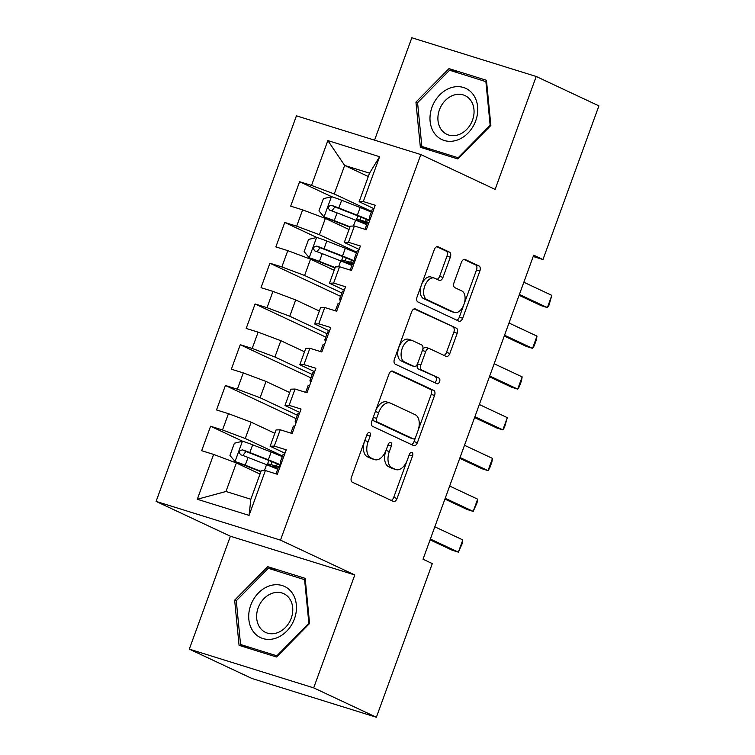<?xml version="1.0" encoding="UTF-8"?>
<svg xmlns="http://www.w3.org/2000/svg" width="755" height="755" viewBox="0 0 755 755"><rect width="100%" height="100%" fill="white"/><g stroke="black" fill="none" stroke-linecap="round" stroke-linejoin="round"><path stroke-width="1.13" d="M369.572 432.558A2.982 1.755 107.3 0 0 369.44 432.511A2.982 1.755 107.3 0 0 366.958 434.606L351.481 477.122A4.266 2.501 107.3 0 0 352.302 482.19L393.327 501.414A4.266 2.501 107.3 0 0 393.515 501.49A4.266 2.501 107.3 0 0 397.064 498.479L412.541 455.973A2.982 1.755 107.3 0 0 411.966 452.424A2.982 1.755 107.3 0 0 411.834 452.377A2.982 1.755 107.3 0 0 409.352 454.482L407.341 459.984A13.656 8.003 107.3 0 1 395.988 469.601A13.656 8.003 107.3 0 1 395.393 469.365L391.977 467.76A13.656 8.003 107.3 0 1 389.344 451.537L391.345 446.045A2.982 1.755 107.3 0 0 390.769 442.496A2.982 1.755 107.3 0 0 390.637 442.439A2.982 1.755 107.3 0 0 388.155 444.544L386.145 450.046A13.656 8.003 107.3 0 1 374.791 459.663A13.656 8.003 107.3 0 1 374.197 459.427L370.78 457.832A13.656 8.003 107.3 0 1 368.147 441.609L370.148 436.107A2.982 1.755 107.3 0 0 369.572 432.558M450.329 257.21A4.266 2.501 107.3 0 0 449.508 252.142L438.004 246.743A4.266 2.501 107.3 0 0 437.815 246.668A4.266 2.501 107.3 0 0 434.267 249.678L417.081 296.885A4.266 2.501 107.3 0 0 417.902 301.953L458.927 321.186A4.266 2.501 107.3 0 0 459.115 321.252A4.266 2.501 107.3 0 0 462.664 318.251L479.85 271.045A4.266 2.501 107.3 0 0 479.029 265.968L465.118 259.456A4.266 2.501 107.3 0 0 464.938 259.38A4.266 2.501 107.3 0 0 461.39 262.391L454.038 282.596A4.266 2.501 107.3 0 0 454.859 287.664L461.749 290.892A11.41 6.691 107.3 0 1 464.108 304.02A11.41 6.691 107.3 0 1 454.463 312.495A11.41 6.691 107.3 0 1 453.963 312.296L426.952 299.641A11.41 6.691 107.3 0 1 424.603 286.513A11.41 6.691 107.3 0 1 434.238 278.038A11.41 6.691 107.3 0 1 434.738 278.236L439.24 280.341A4.266 2.501 107.3 0 0 439.429 280.416A4.266 2.501 107.3 0 0 442.977 277.415L450.329 257.21L446.969 256.162A4.266 2.501 107.3 0 0 446.148 251.094L436.786 246.706M533.691 255.181L423.017 559.238L432.304 563.589L376.377 717.25L313.684 687.871L354.784 574.961L280.482 540.136L420.818 154.567L495.12 189.392L536.21 76.491L598.904 105.87L542.977 259.531L533.691 255.181M392.713 371.167A4.266 2.501 107.3 0 0 392.524 371.092A4.266 2.501 107.3 0 0 388.976 374.102L371.8 421.309A4.266 2.501 107.3 0 0 372.621 426.377L413.646 445.601A4.266 2.501 107.3 0 0 413.834 445.676A4.266 2.501 107.3 0 0 417.383 442.675L434.559 395.46A4.266 2.501 107.3 0 0 433.738 390.392L392.336 371.045M394.44 359.097L411.626 311.891A4.266 2.501 107.3 0 1 415.175 308.88A4.266 2.501 107.3 0 1 415.354 308.955L456.379 328.18A4.266 2.501 107.3 0 1 457.209 333.257L449.848 353.453A4.266 2.501 107.3 0 1 446.299 356.464A4.266 2.501 107.3 0 1 446.12 356.388L429.482 348.593A4.266 2.501 107.3 0 0 429.293 348.517A4.266 2.501 107.3 0 0 425.745 351.519L420.865 364.929A4.266 2.501 107.3 0 0 421.686 369.997L439.014 378.113A2.982 1.755 107.3 0 1 439.627 381.549A2.982 1.755 107.3 0 1 437.098 383.766A2.982 1.755 107.3 0 1 436.975 383.71L395.261 364.165A4.266 2.501 107.3 0 1 394.44 359.097M280.482 540.136L156.096 501.405L296.432 115.826L420.818 154.567M249.065 515.382L197.3 499.263L213.618 454.425L236.353 462.966L225.962 491.496L250.839 499.244L249.065 515.382L265.382 470.544L277.321 474.263L286.22 449.81L274.282 446.092L280.218 429.793L292.157 433.512L301.056 409.05L289.118 405.331L295.054 389.033L306.992 392.751L315.892 368.289L303.954 364.58L309.89 348.272L321.828 351.99L330.728 327.538L318.789 323.82L324.725 307.511L336.664 311.23L345.564 286.777L333.625 283.059L339.561 266.76L351.49 270.469L360.399 246.017L348.461 242.298L354.397 226L366.326 229.718L375.226 205.256L363.297 201.538L359.135 201.708L369.525 173.178L344.648 165.43L334.257 193.959L371.526 211.428M282.276 456.652A33.248 2.161 20 0 0 271.158 452.066L252.661 444.808A11.523 0.746 20 0 0 242.6 441.241L210.579 426.254L201.679 450.707L213.618 454.425M210.579 426.254L222.517 429.973L228.454 413.664L251.189 422.205L274.848 433.294M296.111 418.629L225.415 385.494L216.515 409.946L228.454 413.664M225.415 385.494L237.353 389.212L243.289 372.904L266.024 381.445L289.684 392.534M310.947 377.868L240.25 344.733L231.351 369.195L243.289 372.904M240.25 344.733L252.189 348.451L258.125 332.153L280.851 340.694L304.52 351.783M325.782 337.107L255.086 303.982L246.187 328.434L258.125 332.153M255.086 303.982L267.025 307.691L272.951 291.392L295.686 299.933L319.346 311.022M340.618 296.356L269.922 263.221L261.022 287.674L272.951 291.392M269.922 263.221L281.86 266.94L287.787 250.632L310.522 259.173L334.182 270.262M316.741 237.457L284.758 222.461L275.858 246.913L287.787 250.632M284.758 222.461L296.687 226.179L302.623 209.871L325.358 218.412L349.018 229.501M371.281 212.098A33.248 2.161 20 0 0 360.163 207.512L341.666 200.254A11.523 0.746 20 0 0 331.605 196.687L299.593 181.7L290.694 206.153L302.623 209.871M299.593 181.7L311.522 185.419L327.849 140.581L379.614 156.71L363.297 201.538M359.154 249.424L344.299 242.468L350.235 226.16L354.397 226M348.461 242.298L344.299 242.468M368.308 176.519L344.648 165.43L327.849 140.581M311.522 185.419L334.257 193.959M344.318 290.184L329.463 283.229L335.399 266.921L339.561 266.76M333.625 283.059L329.463 283.229M325.358 218.412L319.422 234.72L356.69 252.189M296.687 226.179L319.422 234.72M329.482 330.945L314.637 323.98L320.564 307.681L324.725 307.511M318.789 323.82L314.637 323.98M310.522 259.173L304.595 275.481L341.855 292.94M281.86 266.94L304.595 275.481M314.646 371.705L299.801 364.74L305.728 348.442L309.89 348.272M303.954 364.58L299.801 364.74M295.686 299.933L289.76 316.232L327.019 333.701M267.025 307.691L289.76 316.232M299.81 412.457L284.965 405.501L290.892 389.193L295.054 389.033M289.118 405.331L284.965 405.501M280.851 340.694L274.924 356.992L312.192 374.461M252.189 348.451L274.924 356.992M284.984 453.217L270.13 446.262L276.066 429.954L280.218 429.793M274.282 446.092L270.13 446.262M266.024 381.445L260.088 397.753L297.357 415.222M237.353 389.212L260.088 397.753M250.839 499.244L261.23 470.714L265.382 470.544M251.189 422.205L245.252 438.513L282.521 455.982M222.517 429.973L245.252 438.513M533.209 256.492L542.977 259.531M536.21 76.491L411.834 37.75L374.555 140.156M354.784 574.961L230.398 536.229L189.307 649.13L313.684 687.871M189.307 649.13L252 678.509L376.377 717.25M230.398 536.229L156.096 501.405M373.989 208.673L359.135 201.708M236.353 462.966L260.013 474.055M197.3 499.263L225.962 491.496M369.525 173.178L379.614 156.71M267.704 566.675L234.654 600.178L239.071 645.346L276.528 657.01L309.578 623.507L305.162 578.349L267.704 566.675L276.83 570.95M420.356 147.272L457.813 158.937L490.863 125.443L486.447 80.275L448.989 68.611L415.939 102.104L420.356 147.272M364.589 441.099A13.656 8.003 107.3 0 0 367.411 456.784L370.78 457.832M374.791 459.663L371.432 458.615A13.656 8.003 107.3 0 1 370.837 458.379L367.411 456.784M385.947 450.575A13.656 8.003 107.3 0 0 388.608 466.713L391.977 467.76M395.988 469.601L392.628 468.553A13.656 8.003 107.3 0 1 392.034 468.317L388.608 466.713M391.184 500.414A4.266 2.501 107.3 0 0 393.704 497.432L407.143 460.522M418.091 430.435L431.199 394.412A4.266 2.501 107.3 0 0 430.378 389.344L391.496 371.13M411.503 444.601A4.266 2.501 107.3 0 0 414.014 441.628L415.694 437.022M376.585 418.402A2.982 1.755 107.3 0 0 377.17 421.951L413.174 438.825A2.982 1.755 107.3 0 0 413.306 438.882A2.982 1.755 107.3 0 0 415.788 436.777L417.902 430.973A13.656 8.003 107.3 0 0 415.269 414.75L390.656 403.217A13.656 8.003 107.3 0 0 390.052 402.981A13.656 8.003 107.3 0 0 378.699 412.598L376.585 418.402L373.234 417.355M373.14 417.609A2.982 1.755 107.3 0 0 373.8 420.903L377.17 421.951M410.078 437.862A2.982 1.755 107.3 0 1 409.946 437.834A2.982 1.755 107.3 0 1 409.814 437.777L373.8 420.903M390.052 402.981L386.692 401.934A13.656 8.003 107.3 0 0 375.546 411.013M414.146 308.918L456.379 328.18M443.968 355.378A4.266 2.501 107.3 0 0 446.488 352.406L453.84 332.209A4.266 2.501 107.3 0 0 453.019 327.132M426.113 347.545A4.266 2.501 107.3 0 0 425.933 347.47A4.266 2.501 107.3 0 0 422.498 350.178M417.562 363.731L417.506 363.882A4.266 2.501 107.3 0 0 418.327 368.95L439.014 378.113M434.644 382.625A2.982 1.755 107.3 0 0 436.447 379.784A2.982 1.755 107.3 0 0 435.644 377.066M412.211 340.496A11.41 6.691 107.3 0 0 411.711 340.307A11.41 6.691 107.3 0 0 402.075 348.772A11.41 6.691 107.3 0 0 404.425 361.9L413.938 366.364A4.266 2.501 107.3 0 0 414.127 366.439A4.266 2.501 107.3 0 0 417.675 363.429L422.555 350.027A4.266 2.501 107.3 0 0 421.734 344.959L412.211 340.496M411.711 340.307L408.351 339.259A11.41 6.691 107.3 0 0 398.706 347.725A11.41 6.691 107.3 0 0 401.065 360.852L404.425 361.9M410.956 365.439A4.266 2.501 107.3 0 1 410.767 365.392A4.266 2.501 107.3 0 1 410.578 365.316L401.065 360.852M437.098 279.341A4.266 2.501 107.3 0 0 439.618 276.368L446.969 256.162M434.238 278.038L430.878 276.991A11.41 6.691 107.3 0 0 421.573 284.541M421.214 285.532A11.41 6.691 107.3 0 0 423.593 298.593L426.952 299.641M454.463 312.495L451.103 311.447A11.41 6.691 107.3 0 1 450.603 311.249L423.593 298.593M464.127 303.954L476.49 269.997A4.266 2.501 107.3 0 0 475.659 264.93L463.91 259.418M456.784 320.177A4.266 2.501 107.3 0 0 459.304 317.204L463.768 304.945M309.456 623.639L308.88 623.366L276.858 655.821L240.562 644.515L236.287 600.753L268.308 568.298L305.228 579.897M236.306 600.952L234.654 600.178M490.731 125.566L490.155 125.292L458.143 157.748L421.847 146.451L417.572 102.689L449.584 70.234L486.513 81.833M417.591 102.878L415.939 102.104M458.106 72.886L448.989 68.611M242.6 441.241L234.39 443.223L229.945 455.444L235.182 461.616A11.523 0.746 20 0 1 245.243 465.184L260.994 471.365M235.182 461.616L260.852 471.733M280.709 464.957A33.248 2.161 -160 0 0 268.336 459.804L249.839 452.556A11.523 0.746 -160 0 0 242.591 449.905C239.024 450.546 238.429 452.179 240.807 454.793A11.523 0.746 20 0 1 248.055 457.445L266.553 464.693A33.248 2.161 20 0 1 277.67 469.289M278.416 467.251L275.065 466.335A10.211 0.661 -160 0 0 272.848 465.967A10.211 0.661 -160 0 0 274.546 466.996L277.934 468.581M274.442 467.892A2.605 1.529 107.3 0 0 273.942 467.402L270.177 465.637A15.864 1.029 20 0 1 267.534 464.032A15.864 1.029 20 0 1 270.988 464.608L276.509 466.118L277.274 464.023M242.846 455.501L245.932 451.471L266.336 459.446A27.605 1.793 20 0 1 280.473 465.59M279.973 466.977A27.605 1.793 20 0 1 276.509 466.118M284.55 454.397A11.523 0.746 -160 0 0 283.144 454.265A11.523 0.746 -160 0 0 283.144 454.302M281.728 462.145A11.523 0.746 -160 0 0 280.322 462.013A11.523 0.746 -160 0 0 280.322 462.051L280.803 463.683A33.248 2.161 -160 0 0 281.049 464.014M276.009 473.857L278.538 466.901A11.523 0.746 20 0 1 278.538 466.901A11.523 0.746 20 0 1 279.954 467.034M434.823 526.801L462.815 539.919L462.202 543.609L458.37 552.15L452.311 550.263L430.076 539.844M462.815 539.919L458.37 552.15L430.378 539.032M299.386 413.646A11.523 0.746 -160 0 0 297.98 413.504A11.523 0.746 -160 0 0 297.98 413.542M296.564 421.384A11.523 0.746 -160 0 0 295.158 421.252A11.523 0.746 -160 0 0 295.158 421.29L295.63 422.932A33.248 2.161 -160 0 0 295.885 423.262M293.374 426.179A11.523 0.746 20 0 1 293.374 426.141A11.523 0.746 20 0 1 294.79 426.273M449.659 486.041L477.651 499.159L477.037 502.849L473.206 511.39L467.147 509.502L444.912 499.083M477.651 499.159L473.206 511.39L445.214 498.272M314.222 372.885A11.523 0.746 -160 0 0 312.815 372.743A11.523 0.746 -160 0 0 312.815 372.781M311.4 380.624A11.523 0.746 -160 0 0 309.994 380.492A11.523 0.746 -160 0 0 309.994 380.529L310.465 382.172A33.248 2.161 -160 0 0 310.72 382.502M308.21 385.418A11.523 0.746 20 0 1 308.21 385.38A11.523 0.746 20 0 1 309.625 385.522M464.495 445.28L492.487 458.408L491.873 462.088L489.646 468.204L488.032 470.629L481.983 468.742L459.748 458.323M492.487 458.408L488.032 470.629L460.05 457.511M270.007 585.71A28.256 22.81 -64.9 0 0 248.839 619.411A28.256 22.81 -64.9 0 0 275.16 638.409A28.256 22.81 -64.9 0 0 296.328 604.708A28.256 22.81 -64.9 0 0 270.007 585.71M272.753 593.109A21.395 17.271 -64.9 0 0 257.011 612.126A21.395 17.271 -64.9 0 0 265.618 632.426A21.395 17.271 -64.9 0 0 276.651 633.001A21.395 17.271 -64.9 0 0 292.383 613.985A21.395 17.271 -64.9 0 0 283.776 593.685A21.395 17.271 -64.9 0 0 272.753 593.109M277.434 656.095L276.858 655.821M248.754 648.356L240.562 644.515M304.595 579.604L308.88 623.366M451.292 87.646A28.256 22.81 -64.9 0 0 430.123 121.347A28.256 22.81 -64.9 0 0 456.435 140.336A28.256 22.81 -64.9 0 0 477.613 106.634A28.256 22.81 -64.9 0 0 451.292 87.646M454.029 95.036A21.395 17.271 -64.9 0 0 438.287 114.052A21.395 17.271 -64.9 0 0 446.903 134.352A21.395 17.271 -64.9 0 0 457.926 134.928A21.395 17.271 -64.9 0 0 473.668 115.911A21.395 17.271 -64.9 0 0 465.061 95.611A21.395 17.271 -64.9 0 0 454.029 95.036M458.719 158.022L458.143 157.748M430.039 150.292L421.847 146.451M485.88 81.531L490.155 125.292M329.057 332.125A11.523 0.746 -160 0 0 327.651 331.992A11.523 0.746 -160 0 0 327.651 332.03L324.829 339.731L325.301 341.411A33.248 2.161 -160 0 0 325.556 341.741M326.236 339.873A11.523 0.746 -160 0 0 324.829 339.731A11.523 0.746 -160 0 0 324.829 339.769M323.046 344.667A11.523 0.746 20 0 1 323.046 344.629A11.523 0.746 20 0 1 324.452 344.761M479.331 404.529L507.322 417.647L504.482 427.443L502.868 429.869L496.818 427.991L474.584 417.562M507.322 417.647L502.868 429.869L474.876 416.751M343.893 291.364A11.523 0.746 -160 0 0 342.477 291.232A11.523 0.746 -160 0 0 342.477 291.27M341.071 299.112A11.523 0.746 -160 0 0 339.665 298.971A11.523 0.746 -160 0 0 339.665 299.008L340.137 300.65A33.248 2.161 -160 0 0 340.392 300.981M335.352 310.824L337.881 303.869A11.523 0.746 20 0 1 337.881 303.869A11.523 0.746 20 0 1 339.288 304.001M494.166 363.768L522.158 376.887L521.545 380.577L519.317 386.683L517.703 389.118L511.654 387.23L489.419 376.811M522.158 376.887L517.703 389.118L489.712 375.99M356.445 252.859A33.248 2.161 20 0 0 345.328 248.272L326.83 241.015A11.523 0.746 20 0 0 316.77 237.447L308.568 239.429L304.114 251.651L309.352 257.823A11.523 0.746 20 0 1 319.412 261.39L335.163 267.572M309.352 257.823L335.031 267.94M354.878 261.164A33.248 2.161 -160 0 0 342.515 256.011L324.008 248.763A11.523 0.746 -160 0 0 316.76 246.111C313.202 246.753 312.608 248.386 314.986 251A11.523 0.746 20 0 1 322.234 253.652L340.732 260.9A33.248 2.161 20 0 1 351.849 265.496M352.594 263.457L349.244 262.542A10.211 0.661 -160 0 0 347.026 262.174A10.211 0.661 -160 0 0 348.725 263.202L352.104 264.788M348.612 264.099A2.605 1.529 107.3 0 0 348.112 263.608L344.356 261.843A15.864 1.029 20 0 1 341.713 260.239A15.864 1.029 20 0 1 345.167 260.815L350.688 262.325L351.452 260.23M317.015 251.708L320.101 247.678L340.514 255.652A27.605 1.793 20 0 1 354.652 261.796M354.152 263.184A27.605 1.793 20 0 1 350.688 262.325M358.729 250.603A11.523 0.746 -160 0 0 357.313 250.471A11.523 0.746 -160 0 0 357.313 250.509M355.907 258.352A11.523 0.746 -160 0 0 354.501 258.219A11.523 0.746 -160 0 0 354.501 258.257L354.973 259.89A33.248 2.161 -160 0 0 355.227 260.23M352.717 263.146A11.523 0.746 20 0 1 352.717 263.108A11.523 0.746 20 0 1 354.123 263.24M509.002 323.008L536.994 336.126L536.38 339.816L534.153 345.932L532.539 348.357L526.49 346.469L504.255 336.05M536.994 336.126L532.539 348.357L504.548 335.239M331.605 196.687L323.404 198.669L318.95 210.9L324.188 217.072A11.523 0.746 20 0 1 334.248 220.639L349.999 226.811M324.188 217.072L349.867 227.179M369.714 220.403A33.248 2.161 -160 0 0 357.341 215.251L338.844 208.002A11.523 0.746 -160 0 0 331.596 205.351C328.038 205.992 327.443 207.625 329.812 210.239A11.523 0.746 20 0 1 337.07 212.891L355.567 220.149A33.248 2.161 20 0 1 366.685 224.735M367.421 222.697L364.08 221.781A10.211 0.661 -160 0 0 361.862 221.413A10.211 0.661 -160 0 0 363.561 222.442L366.939 224.027M363.448 223.348A2.605 1.529 107.3 0 0 362.947 222.848L359.182 221.083A15.864 1.029 20 0 1 356.549 219.478A15.864 1.029 20 0 1 359.993 220.054L365.524 221.564L366.288 219.469M331.851 210.947L334.937 206.917L355.35 214.892A27.605 1.793 20 0 1 369.488 221.036M368.987 222.423A27.605 1.793 20 0 1 365.524 221.564M373.555 209.852A11.523 0.746 -160 0 0 372.149 209.711A11.523 0.746 -160 0 0 372.149 209.748M370.743 217.591A11.523 0.746 -160 0 0 369.337 217.459A11.523 0.746 -160 0 0 369.337 217.497L369.808 219.139A33.248 2.161 -160 0 0 370.063 219.469M367.553 222.385A11.523 0.746 20 0 1 367.553 222.347A11.523 0.746 20 0 1 368.959 222.489M523.838 282.247L551.83 295.365L548.989 305.171L547.375 307.596L541.326 305.709L519.091 295.29M551.83 295.365L547.375 307.596L519.383 294.478M364.788 440.561L368.147 441.609M370.837 458.379L374.197 459.427M387.985 444.997L391.345 446.045M385.984 450.499L389.344 451.537M392.034 468.317L395.393 469.365M409.182 454.925L412.541 455.973M393.704 497.432L397.064 498.479M366.788 435.059L370.148 436.107M430.378 389.344L433.738 390.392M431.199 394.412L434.559 395.46M414.014 441.628L417.383 442.675M409.814 437.777L413.174 438.825M375.348 411.56L378.699 412.598M453.84 332.209L457.209 333.257M446.488 352.406L449.848 353.453M422.385 350.48L425.745 351.519M417.506 363.882L420.865 364.929M418.327 368.95L421.686 369.997M410.578 365.316L413.938 366.364M439.618 276.368L442.977 277.415M450.603 311.249L453.963 312.296M475.659 264.93L479.029 265.968M476.49 269.997L479.85 271.045M459.304 317.204L462.664 318.251M446.148 251.094L449.508 252.142M242.393 441.288L235.05 461.465M266.553 464.693L264.41 470.591M274.811 466.26L274.546 466.996M270.988 464.608L272.026 461.739M271.158 452.066L268.336 459.804M248.055 457.445L245.243 465.184M252.661 444.808L249.839 452.556M245.932 451.471L242.591 449.905M277.916 468.638L273.942 467.402M316.572 237.495L309.22 257.672M340.732 260.9L338.589 266.798M348.989 262.466L348.725 263.202M345.167 260.815L346.205 257.946M345.328 248.272L342.515 256.011M322.234 253.652L319.412 261.39M326.83 241.015L324.008 248.763M320.101 247.678L316.76 246.111M352.085 264.845L348.112 263.608M331.398 196.734L324.055 216.911M355.567 220.149L353.425 226.038M363.825 221.715L363.561 222.442M359.993 220.054L361.041 217.185M360.163 207.512L357.341 215.251M337.07 212.891L334.248 220.639M341.666 200.254L338.844 208.002M334.937 206.917L331.596 205.351M366.921 224.084L362.947 222.848M409.946 437.834L413.306 438.882M425.933 347.47L429.293 348.517M410.767 365.392L414.127 366.439M268.846 460.437L267.534 464.032M283.144 454.265L280.322 462.013M297.98 413.504L295.158 421.252M293.374 426.141L290.845 433.096M312.815 372.743L309.994 380.492M308.21 385.38L305.681 392.345M323.046 344.629L320.516 351.585M342.477 291.232L339.665 298.971M343.025 256.643L341.713 260.239M357.313 250.471L354.501 258.219M352.717 263.108L350.188 270.064M357.851 215.883L356.549 219.478M372.149 209.711L369.337 217.459M367.553 222.347L365.024 229.303"/></g></svg>
